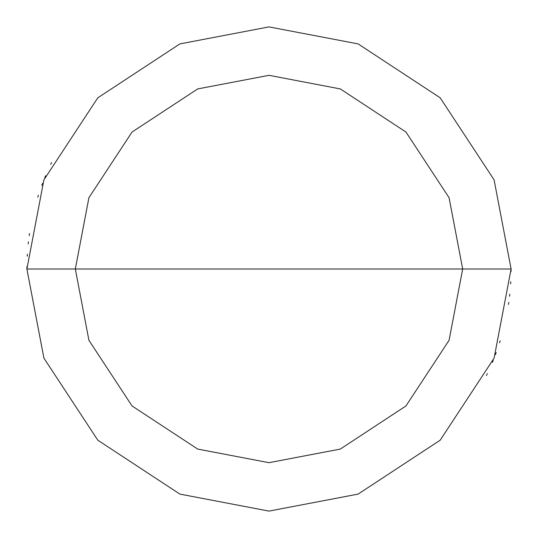 <?xml version="1.0" encoding="UTF-8"?>
<svg xmlns="http://www.w3.org/2000/svg" width="538" height="538" viewBox="0 0 538 538"><rect width="100%" height="100%" fill="white"/><g stroke="black" fill="none" stroke-linecap="round" stroke-linejoin="round"><path stroke-width="0.81" d="M462.68 269L449.082 340.292L405.955 405.955L340.292 449.082L269 462.68L197.708 449.082L132.045 405.955L88.918 340.292L75.32 269L462.68 269L449.082 197.708L405.955 132.045L340.292 88.918L269 75.32L197.708 88.918L132.045 132.045L88.918 197.708L75.32 269L26.9 269L43.901 179.887L97.808 97.808L179.887 43.901L269 26.9L358.113 43.901L440.192 97.808L494.099 179.887L511.1 269L494.099 179.887L440.192 97.808L358.113 43.901L269 26.9L179.887 43.901L97.808 97.808L43.901 179.887L26.9 269L43.901 358.113L97.808 440.192L179.887 494.099L269 511.1L358.113 494.099L440.192 440.192L494.099 358.113L511.1 269L75.32 269L88.918 197.708L132.045 132.045L197.708 88.918L269 75.32L340.292 88.918L405.955 132.045L449.082 197.708L462.68 269L511.1 269L494.099 358.113L440.192 440.192L358.113 494.099L269 511.1L179.887 494.099L97.808 440.192L43.901 358.113L26.9 269L75.32 269L88.918 340.292L132.045 405.955L197.708 449.082L269 462.68L340.292 449.082L405.955 405.955L449.082 340.292L462.68 269M486.419 375.497L487.327 373.628M492.411 362.269L493.205 360.352M495.478 354.555L496.204 352.612M499.573 342.807L500.199 340.83M508.491 304.454L508.787 302.403M509.567 296.23L509.789 294.165M510.643 283.829L510.764 281.757M511.087 271.394L511.1 269.316M51.581 162.503L50.673 164.372M45.589 175.731L44.795 177.648M42.522 183.445L41.796 185.388M38.427 195.193L37.801 197.17M29.509 233.546L29.213 235.597M28.433 241.77L28.211 243.835M27.357 254.171L27.236 256.243M26.913 266.606L26.9 268.684"/></g></svg>
